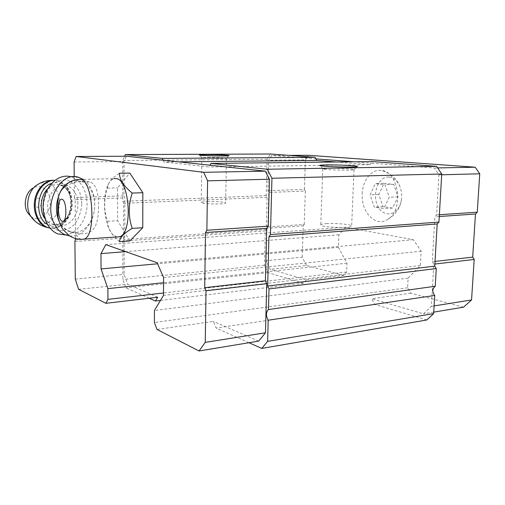 <?xml version="1.0" encoding="UTF-8"?>
<svg xmlns="http://www.w3.org/2000/svg" width="505" height="505" viewBox="0 0 505 505"><rect width="100%" height="100%" fill="white"/><g stroke="black" fill="none" stroke-linecap="round" stroke-linejoin="round"><path stroke-width="0.38" stroke-dasharray="2.52 1.89" d="M384.052 183.328L393.704 184.357L398.041 196.849L392.543 208.054L382.948 206.684L378.794 194.444L384.052 183.328L375.348 183.618L384.955 184.653L389.279 197.253L383.819 208.552L374.274 207.164L370.127 194.823L375.348 183.618M389.172 177.04C393.881 177.678 397.492 180.916 399.992 186.755C401.532 190.739 402.024 194.936 401.481 199.355C399.6 214.89 384.286 219.025 378.081 206.583C371.459 194.684 378.302 175.791 389.172 177.04M59.041 221.152L61.073 224.839C63.396 228.247 66.206 230.57 69.513 231.808C79.607 235.576 91.001 226.303 93.93 212.763C97.023 199.267 91.108 184.382 80.958 181.308L90.149 182.052C85.97 181.049 80.781 181.244 74.57 182.646C68.491 183.953 63.851 186.995 60.644 191.755L58.397 197.076M61.073 224.839C63.883 228.43 67.822 230.899 72.89 232.25L75.087 232.773C92.409 236.914 97.313 227.067 98.216 213.261C99.075 199.027 98.159 184.988 90.149 182.059M116.775 236.965L112.71 234.434C104.434 226.297 101.682 197.909 107.887 185.133C109.516 181.585 111.466 179.439 113.745 178.688L78.199 179.483L74.57 182.646M157.712 297.237L127.708 284.201L124.142 274.392L124.104 238.101L124.861 236.542L124.83 197.827L124.053 195.833L124.022 161.537L126.351 156.234M149.202 298.234L125.922 287.856L122.885 279.461L122.835 240.98L123.592 239.433L123.555 203.313L122.784 201.325L122.734 160.457L124.577 156.247M426.858 319.962L374.798 304.452L371.693 298.764L423.512 313.813L431.371 306.346L433.789 264.166L432.312 261.735L434.874 216.809L436.617 214.915L438.914 174.85L434.382 167.982L371.112 163.121L372.311 161.575M463.54 307.185L410.748 293.178L407.623 287.768L408.128 278.11L420.375 265.478L421.157 251.219L413.368 239.711L345.849 227.2L338.905 234.774L338.413 247.362L346.998 263.2L346.638 272.006L343.709 275.395L306.333 279.783L270.232 269.298L266.091 260.668L266.924 228.31L267.896 226.903L268.786 192.443L267.89 190.682L268.673 160.199L271.652 155.483L315.934 158.886M306.333 279.783L303.543 283.223L267.953 272.624L264.431 265.239L265.308 230.905L266.274 229.51L267.094 197.341L266.204 195.58L267.126 159.245L270.415 154.012M248.971 342.718L216.127 328.073L213.337 321.401L156.986 329.456M374.798 304.452L216.127 328.073M407.623 287.768L154.385 322.499M410.748 293.178L371.693 298.764M408.128 278.11L154.442 310.487M420.375 265.478L163.481 295.406M421.157 251.219L163.595 277.554M413.368 239.711L157.15 262.758M345.849 227.2L105.791 244.628M338.905 234.774L125.682 251.648M338.413 247.362L157.598 263.78M346.998 263.2L163.563 282.712M346.638 272.006L163.494 292.988M303.543 283.223L160.47 300.425M267.953 272.624L125.922 287.856M264.431 265.239L122.885 279.461M265.308 230.905L122.835 240.98M266.274 229.51L123.592 239.433M267.094 197.341L123.555 203.313M266.204 195.58L122.784 201.325M267.126 159.245L122.734 160.457M163.083 160.18L163.86 161.966L208.975 166.985L209.966 165.211M178.379 161.821L163.86 161.966M336.178 161.985L369.925 164.668L208.975 166.985M369.925 164.668L371.112 163.121L353.715 161.783M258.693 341.109L213.337 321.401M328.408 168.298C337.567 168.102 354.011 168.941 353.999 169.623L353.866 169.762C352.484 170.633 325.542 169.939 323.08 168.967L328.408 168.298M326.369 223.652C335.453 222.951 351.707 224.428 351.657 226.006C353.109 228.557 320.486 227.496 320.763 225.015C320.738 224.384 322.607 223.93 326.369 223.652M207.877 157.32C215.408 157.257 226.48 157.73 226.455 158.122L226.404 158.191C225.735 158.778 203.566 158.381 202.006 157.756L207.877 157.32M207.239 201.577C214.707 201.217 225.684 202.006 225.653 202.922C226.814 204.525 201.072 204.171 201.249 202.581C201.293 202.101 203.288 201.766 207.239 201.577M441.686 174.78L438.914 174.85M437.696 167.919L434.382 167.982M439.375 214.732L436.617 214.915M439.268 216.506L434.874 216.809M435.032 261.42L432.312 261.735M434.881 264.039L433.789 264.166M434.092 305.916L431.371 306.346M433.732 312.122L423.512 313.813M343.709 275.395L306.453 265.51L270.232 269.298M306.453 265.51L302.211 257.178L266.091 260.668M302.211 257.178L303.227 225.817L266.924 228.31M303.227 225.817L304.244 224.454L267.896 226.903M304.244 224.454L305.329 191.079L268.786 192.443M305.329 191.079L304.414 189.375L267.89 190.682M304.414 189.375L305.373 159.858L268.673 160.199M289.062 155.395L271.652 155.483M305.373 159.858L308.473 155.294M362.218 193.819C362.596 180.601 371.156 169.345 380.757 170.393L381.477 170.475C399.266 171.567 403.981 211.235 387.234 219.643C375.284 227.319 360.936 211.721 362.218 193.819M78.61 289.333L127.708 284.201M75.289 279.113L124.142 274.392M74.898 241.472L124.104 238.101M75.573 239.862L124.861 236.542M75.561 238.53L75.163 199.683L124.83 197.827M75.163 199.683L74.443 197.613L124.053 195.833M74.443 197.613L74.229 176.737M74.077 161.998L124.022 161.537M129.798 240.935L117.646 220.736L117.57 187.841L129.798 173.07M119.534 241.661L113.417 235.576C109.528 230.76 107.584 226 107.578 221.291C103.727 210.446 103.683 199.399 107.439 188.138L108.417 184.016C110.065 180.519 113.726 176.933 119.401 173.259M107.439 188.138L117.57 187.841M107.578 221.291L117.646 220.736M80.958 181.308C72.998 179.332 66.224 182.816 60.644 191.755M41.618 202.322C41.58 196.369 34.144 196.988 34.271 203.01C34.365 209.019 41.776 208.256 41.618 202.322M30.944 216.55C38.992 223.223 50.847 213.64 50.254 201.52C50.393 190.928 41.044 183.201 33.191 187.98L37.837 184.458C47.874 178.379 59.641 188.346 59.432 201.83C60.158 217.156 45.381 229.497 35.085 221.228M77.896 203.868C77.423 194.463 73.793 188.39 66.995 185.663C58.189 184.123 51.958 189.047 48.303 200.428C45.829 210.869 50.481 222.219 58.037 224.807C67.632 228.607 78.357 216.923 77.896 203.868M81.829 203.477L79.916 192.803C76.88 186.484 72.594 182.229 67.058 180.026C61.174 179.458 55.676 181.497 50.563 186.156C46.252 192.165 43.821 199.222 43.279 207.34L45.469 218.495C48.846 224.895 53.391 228.98 59.104 230.76C64.993 230.861 70.321 228.525 75.093 223.759C79.064 217.882 81.305 211.122 81.829 203.477M65.12 234.907C77.196 234.156 87.441 219.025 87.075 203.49C86.424 189.691 81.09 180.803 71.085 176.832L78.849 177.432M69.696 235.93C82.795 237.703 95.193 221.424 94.744 204.273C94.397 192.91 90.502 184.603 83.072 179.37M393.704 184.357L384.955 184.653M398.041 196.849L389.279 197.253M392.543 208.054L383.819 208.552M382.948 206.684L374.274 207.164M378.794 194.444L370.127 194.823M81.349 239.326C79.083 238.695 76.994 236.51 75.087 232.773M49.919 228.064C60.808 229.623 71.199 216.493 70.763 202.543C70.182 191.338 65.77 184.11 57.52 180.859L54.881 180.335M51.895 180.361L58.428 180.935C67.064 184.192 71.678 191.471 72.266 202.776C72.733 217.2 61.459 230.469 49.888 228.026C61.048 230.431 72.133 217.043 71.659 202.638C71.079 191.42 66.673 184.186 58.428 180.935L54.862 180.348M47.325 224.346C58.094 231.511 72.24 218.469 71.59 202.947C71.748 189.937 61.591 179.578 51.573 183.429M44.692 218.305C46.58 221.095 48.897 222.989 51.643 223.986C61.263 227.774 72.007 216.178 71.533 203.206C71.047 193.857 67.399 187.822 60.581 185.108C56.036 183.833 51.762 185.057 47.754 188.788M353.866 169.762L357.275 166.6M323.08 168.967L319.993 165.653M322.777 168.821L320.763 225.015M353.999 169.623L351.657 226.006M226.404 158.191L229.018 155.66M202.006 157.756L199.481 155.123M201.849 157.68L201.249 202.581M226.455 158.122L225.653 202.922M112.71 234.434L113.417 235.576M107.887 185.133L108.417 184.016M69.513 231.808L72.89 232.256M66.995 185.663L60.581 185.108C63.037 185.922 65.189 187.563 67.039 190.025C69.217 192.632 70.542 196.982 71.028 203.086C71.54 216.658 60.114 227.919 51.643 223.986L58.037 224.807M399.992 186.755C396.595 178.385 390.422 172.963 381.477 170.475M401.481 199.355C400.137 208.325 395.39 215.086 387.234 219.643"/><path stroke-width="0.76" d="M58.075 217.365C59.628 223.21 61.358 227.364 63.264 229.838L69.236 235.627C73.642 238.511 78.534 239.692 83.912 239.174C96.575 236.397 93.229 179.856 80.333 179.332L78.199 179.483C71.255 179.666 64.211 185.531 63.617 186.831C61.534 189.085 59.792 192.5 58.397 197.07C57.507 204.077 57.4 210.844 58.075 217.365L58.7 220.098M113.745 178.688L116.043 178.536C129.911 179.023 133.086 233.985 119.451 236.782L116.775 236.965M74.229 176.737L74.077 161.998L76.135 156.493L203.641 172.306L207.593 180.84L206.873 230.255L205.491 232.534L204.708 287.705L206.002 290.76L205.257 342.377L199.039 350.988L156.986 329.456L154.385 322.499L154.442 310.487L163.481 295.406L163.595 277.554L157.15 262.758L105.791 244.628L100.968 253.605L101.05 268.919L107.906 288.633L107.95 299.358L105.917 303.316L157.712 297.237L155.471 301.03L149.202 298.234M76.135 156.493L126.351 156.234L209.966 165.211L210.957 163.424L267.278 169.244L271.942 178.259L270.453 234.579L268.938 236.738L267.65 286.007L269.02 288.917L268.477 309.508L435.234 286.253L436.257 268.584L269.02 288.917M124.577 156.247L125.309 154.574L162.313 158.4L163.083 160.18M210.957 163.424L372.311 161.575L436.655 166.347L441.73 174.004L438.946 222.067L437.191 223.949L434.761 266.141L436.257 268.584M434.698 295.444L268.193 320.214L267.637 341.361L261.767 348.425L426.858 319.962L433.65 313.618L434.698 295.444C432.084 291.675 432.261 288.614 435.234 286.253M125.309 154.574L270.415 154.012L315.057 157.326L316.818 160.451L178.379 161.821M268.193 320.214C265.8 315.713 265.895 312.147 268.477 309.508M433.65 313.618L267.637 341.361M261.767 348.425L248.971 342.718M125.682 251.648L100.968 253.605M157.598 263.78L101.05 268.919M163.563 282.712L107.906 288.633M163.494 292.988L107.95 299.358M160.47 300.425L155.471 301.03M206.621 154.656C216.361 154.593 230.577 155.224 229.018 155.66C228.285 156.316 201.312 155.83 199.481 155.123C198.781 154.852 201.16 154.694 206.621 154.656M315.057 157.326L162.313 158.4M316.818 160.451L336.178 161.985M326.483 164.92C338.502 164.699 360.033 165.848 357.275 166.6C355.703 167.584 322.872 166.745 319.993 165.653C318.838 165.261 321.003 165.015 326.483 164.92M436.655 166.347L267.278 169.244M441.73 174.004L271.942 178.259M438.946 222.067L270.453 234.579M437.191 223.949L268.938 236.738M434.761 266.141L267.65 286.007M209.966 165.211L265.289 171.151L269.455 179.237L268.237 226.158L266.728 228.336L265.384 280.78L266.747 283.665L265.472 332.782L258.693 341.109L199.039 350.988M315.934 158.886L353.715 161.783M289.062 155.395L308.473 155.294L475.18 167.212L479.75 173.796L441.686 174.78M475.18 167.212L437.696 167.919M479.75 173.796L477.257 212.201L439.375 214.732M477.257 212.201L475.476 214.019L439.268 216.506M475.476 214.019L472.693 257.127L435.032 261.42M472.693 257.127L474.189 259.45L434.881 264.039M474.189 259.45L471.556 299.945L434.092 305.916M471.556 299.945L463.54 307.185L433.732 312.122M203.641 172.306L265.289 171.151M207.593 180.84L269.455 179.237M206.873 230.255L268.237 226.158M205.491 232.534L266.728 228.336M204.708 287.705L265.384 280.78M206.002 290.76L266.747 283.665M205.257 342.377L265.472 332.782M105.917 303.316L78.61 289.333L75.289 279.113L74.898 241.472L75.561 238.53M132.222 228.393C128.251 216.91 128.257 205.137 132.241 193.074C123.845 186.332 119.571 179.73 119.401 173.259L129.798 173.07L142.839 192.714L142.757 227.749L129.798 240.935L119.534 241.661C119.723 237.628 123.952 233.209 132.222 228.393L142.757 227.749M132.241 193.074L142.839 192.714M58.839 195.568C55.607 204.449 55.676 212.977 59.041 221.152M33.191 187.98C25.894 191.774 22.839 204.702 27.459 212.428L30.944 216.55M71.085 176.832C60.272 173.411 47.546 183.126 44.068 198.389C40.45 213.609 47.18 230.11 58.037 233.935L65.12 234.907M83.072 179.37L78.849 177.432C61.118 170.444 43.121 202.625 54.123 223.463C56.97 229.251 60.852 233.095 65.77 234.995L69.696 235.93M61.976 199.216C66.988 200.397 67.247 223.065 62.254 221.247C57.355 219.732 57.052 197.884 61.976 199.216M119.451 236.782L81.349 239.326M51.895 180.361C46.795 180.455 42.104 181.819 37.837 184.458C28.52 189.274 24.575 205.958 30.496 215.869L35.085 221.228M54.881 180.335C45.987 179.351 36.751 188.182 34.725 200.15C32.604 212.094 38.216 224.365 46.801 227.338L49.919 228.064M54.862 180.348C46.075 179.976 37.301 189.059 35.539 200.864C33.69 212.649 39.283 224.529 47.71 227.452L49.907 228.052L46.801 227.338C39.8 225.514 34.365 221.695 30.496 215.869L27.459 212.428M51.573 183.429C36.878 187.551 33.81 217.219 47.325 224.346M47.754 188.788C40.526 195.498 38.999 210.219 44.692 218.305M58.037 233.935L65.77 234.995"/></g></svg>
